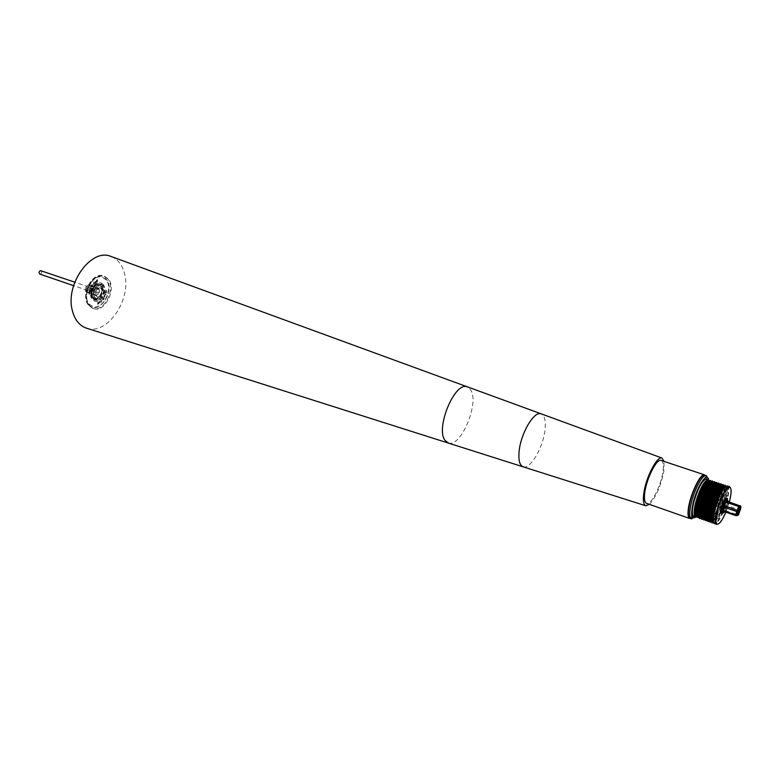 <?xml version="1.0" encoding="UTF-8"?>
<svg xmlns="http://www.w3.org/2000/svg" width="780" height="780" viewBox="0 0 780 780"><rect width="100%" height="100%" fill="white"/><g stroke="black" fill="none" stroke-linecap="round" stroke-linejoin="round"><path stroke-width="0.58" stroke-dasharray="3.9 2.92" d="M704.847 475.215C707.129 476.619 707.148 482.089 704.905 491.615L698.909 508.199M709.459 480.773L709.215 480.392C710.249 482.683 709.966 487.149 708.357 493.798L703.687 507.068M706.563 478.988L707.528 480.002M707.86 481.084C708.328 483.785 707.899 487.822 706.582 493.194L701.22 507.917M726.804 485.989L727.721 486.895C728.608 489.216 728.247 493.613 726.638 500.068L722.699 511.7M727.565 485.979C729.407 487.159 729.329 491.907 727.311 500.214C723.001 514.722 718.78 522.571 714.665 523.76M730.48 487.744C731.24 490.201 730.841 494.578 729.261 500.877C725.878 512.752 722.143 520.514 718.048 524.15M726.17 498.206C726.892 498.664 726.853 500.546 726.053 503.841L723.44 510.685M94.672 298.867L96.428 300.105C101.78 302.377 107.708 290.55 103.506 286.016L101.683 284.729C96.33 282.467 90.402 294.401 94.672 298.867M93.308 298.399L95.062 299.627C100.415 301.899 106.343 290.092 102.131 285.558L100.308 284.271L96.779 284.68C92.528 287.869 91.104 292.022 92.528 297.141L93.308 298.399M102.356 285.46C100.883 283.813 99.06 283.51 96.886 284.573C92.537 287.82 91.085 292.061 92.537 297.297L94.984 299.783L98.689 299.462C103.116 296.195 104.579 291.915 103.077 286.621L102.356 285.46M92.898 298.769C94.419 300.417 96.271 300.729 98.475 299.686C103.087 296.283 104.617 291.827 103.048 286.319L102.297 285.11C97.354 278.431 87.389 292.831 92.898 298.769M102.853 284.29L100.669 282.75C94.292 280.059 87.233 294.274 92.332 299.588L94.419 301.051C100.805 303.761 107.855 289.702 102.853 284.29M103.106 284.378L100.922 282.828C94.546 280.137 87.477 294.362 92.576 299.676L94.663 301.139C101.049 303.849 108.098 289.78 103.106 284.378M89.417 304.268L92.703 306.569C102.901 310.898 114.153 288.522 106.216 279.844L102.687 277.339C92.518 273.049 81.227 295.834 89.417 304.268M89.173 304.18L92.459 306.481C102.658 310.81 113.909 288.444 105.973 279.767L102.433 277.251C92.264 272.971 80.984 295.747 89.173 304.18M89.768 305.994C80.72 296.692 93.191 271.469 104.422 276.198L108.342 278.986C117.088 288.59 104.647 313.316 93.385 308.529L89.768 305.994M86.824 328.282C106.665 335.332 130.884 300.992 124.936 275.389C122.947 265.834 118.404 259.565 111.326 256.561M649.418 504.367C656.048 497.113 660.845 486.047 663.819 471.188L664.092 461.419M689.754 518.203C693.712 521.898 705.227 497.728 706.417 483.473C706.924 478.189 706.27 475.41 704.467 475.137M704.672 474.864C706.202 475.517 706.739 478.306 706.261 483.229C705.295 490.932 702.897 498.995 699.065 507.419M661.196 460.453C662.902 461.165 663.585 463.954 663.254 468.839C662.493 482.644 651.349 505.83 646.552 503.353M99.577 287.683C95.248 290.482 94.555 293.611 97.49 297.073L98.621 297.17C102.941 294.343 103.623 291.213 100.669 287.781L99.577 287.683M98.27 297.053L97.149 296.956C94.204 293.494 94.897 290.365 99.226 287.567L100.318 287.664C103.272 291.096 102.59 294.226 98.27 297.053M96.213 295.581L95.258 295.503C92.771 292.578 93.356 289.936 97.013 287.576L97.939 287.654C100.435 290.56 99.859 293.202 96.213 295.581M85.819 291.194L85.859 287.606L88.316 284.905L96.515 287.635L94.419 289.429L86.346 286.679L85.859 287.654L93.922 290.404L93.619 293.456L85.566 290.686L85.868 291.554L95.726 295.571L87.535 292.383M88.033 290.501L87.614 290.462C86.483 289.156 86.746 287.976 88.384 286.923L88.803 286.962C89.934 288.269 89.68 289.448 88.033 290.501M40.93 270.66C42.1 271.957 41.857 273.107 40.199 274.111L39.77 274.072M100.435 284.934L99.772 284.632C94.029 282.262 88.666 296.039 94.273 298.75L94.858 299.013C100.601 301.392 105.992 287.752 100.435 284.934M100.016 285.87L99.45 285.616C94.487 283.569 89.856 295.454 94.702 297.804L95.209 298.038C100.162 300.095 104.812 288.308 100.016 285.87M101.41 286.348L100.844 286.084C95.891 284.037 91.25 295.942 96.086 298.291L96.593 298.516C101.546 300.573 106.207 288.776 101.41 286.348M97.354 279.737L97.432 282.009M105.095 294.421L105.758 294.83L106.041 293.992L105.046 293.056L105.895 293.992L104.666 294.314M94.38 283.374L93.912 281.892L93.444 284.027L93.902 284.554L93.483 283.608L94.048 282.945L94.594 283.852M97.802 304.366L97.822 302.094M98.183 303.459L98.621 304.083L98.836 303.176L98.329 301.909L98.192 303.635M106.694 290.608L105.446 290.784M90.305 290.189L89.583 289.838L89.788 291.447L90.47 291.33L89.486 290.686L90.753 290.267M88.832 294.138L90.119 293.846M99.353 302.825L100.308 302.221L99.577 301.168L99.353 302.825L100.357 302.24L100.074 301.099L99.401 302.845M102.892 297.863L102.492 298.477L103.642 299.764L104.12 297.473L102.541 298.496L103.691 299.773L104.169 297.492L102.95 297.882M92.41 286.591L92.8 285.938L91.533 284.729L91.153 287.069L92.849 285.958L91.582 284.749L91.202 287.089L92.459 286.601M104.179 295.815L104.725 295.142L104.062 295.718L104.656 296.897L105.242 295.61L104.315 296.663L104.773 295.162L104.111 295.737L104.364 296.936L105.29 295.63L104.364 296.683L104.228 295.825M95.764 281.356L94.887 282.038L95.209 283.15L96.135 281.804L95.345 281.473L94.945 282.058L95.735 283.062L95.882 281.404M91.182 288.727L90.656 289.439L91.309 288.815L90.626 287.674L90.09 289.01L90.997 287.888L90.704 289.458L91.358 288.824L91.075 287.654L90.139 289.029L91.055 287.908L91.231 288.746M102.658 299.452L102.121 300.085L102.58 299.325M92.576 284.973L93.191 284.427L92.664 285.1M100.854 300.924L101.39 302.299L101.527 299.637L101.546 301.285L100.659 300.436M89.719 292.295L88.559 292.168L89.534 292.315L88.871 293.485L89.603 292.481L90.139 293.436L89.719 292.295L90.295 292.256M97.003 280.683L96.535 280.088L96.349 280.995L96.925 282.233L96.983 280.498M105.748 292.373L106.85 292.598L105.924 292.373L106.616 291.252L105.865 292.198L105.407 291.194L105.797 292.393L105.193 292.373M98.602 293.66L96.505 295.454L98.602 293.66L90.168 290.589L88.169 292.295M85.576 290.501L86.21 286.699L89.154 284.778L90.841 286.923L90.168 290.589M85.859 287.606L85.478 290.569M86.239 286.825L88.276 284.944M99.391 289.643L99.079 292.685L99.391 289.643L90.597 286.24M96.505 295.454L88.462 292.685L90.558 290.911L90.558 289.819M99.079 292.685L91.036 289.936L91.338 286.913L90.841 286.923M95.726 295.571L93.922 294.323M93.619 293.456L93.922 290.404M94.419 289.429L96.515 287.635M97.305 287.527L99.089 288.776L97.841 287.625L89.242 284.788L91.036 286.046L99.089 288.776M698.002 509.983L696.599 512.47M695.848 513.669C693.478 517.218 691.567 518.788 690.105 518.388M698.071 509.428L696.618 512.08M695.818 513.396C693.313 517.247 691.285 518.973 689.744 518.554M100.21 301.665L99.84 302.591L99.245 302.279L99.947 301.294L99.84 302.591M103.652 299.452L102.726 298.418L103.993 297.668L103.701 299.462L102.726 298.418M90.87 287.849L90.363 289.087M91.543 285.041L92.557 286.026L91.279 286.865L91.543 285.041L92.557 286.026M95.014 282.594L95.345 281.648L95.969 281.921L95.277 282.935L95.345 281.648M104.442 296.712L104.978 295.513M99.889 302.611L99.245 302.279M99.294 302.289L99.616 301.353M99.664 301.373L100.259 301.675M102.775 298.428L103.262 297.668M103.311 297.687L103.993 297.668M104.042 297.687L104.101 298.681M104.149 298.691L103.701 299.462M90.412 289.097L90.285 288.298M92.606 286.036L92.04 286.806M92.089 286.825L91.279 286.865M91.328 286.884L91.114 285.851M91.162 285.87L91.591 285.061M95.394 281.668L95.969 281.921M96.018 281.941L95.638 282.857M95.686 282.877L95.062 282.613M105.027 295.532L105.017 296.302M723.343 511.3L724.386 511.222L726.55 506.961L727.506 501.394M722.699 511.904L721.032 513.24M729.339 502.018L725.868 512.177M722.621 511.885C719.911 518.066 717.493 521.82 715.348 523.136L714.061 523.292M702.497 509.496L700.459 513.025M699.943 513.776L696.725 516.965C698.305 516.477 700.187 514.234 702.38 510.237M700.225 509.837L698.305 512.977M697.866 513.581L696.667 515.014M695.224 516.194L693.771 516.448M740.932 507.351L740.376 506.425L740.142 507.702L740.737 508.472M740.298 505.733L740.376 506.425L727.594 502.086M740.142 507.702L739.069 508.716M738.163 510.666L739.869 507.614M739.713 508.521L739.752 509.896L726.999 505.547M740.366 510.51L739.752 509.896L739.303 511.319L726.55 506.961M740.093 511.368L739.303 511.319L737.685 514.868L724.922 510.491M738.621 514.595L737.149 515.609L724.386 511.222M738.982 508.843L736.164 512.723M736.573 512.86L737.432 511.67M90.168 293.865L88.842 293.914M102.629 299.344L102.121 300.085M102.17 300.105L102.707 299.471M90.802 290.287L89.632 289.858L89.378 290.726L90.47 291.574L89.661 291.184L89.963 290.17M92.713 285.119L93.103 284.3M93.151 284.32L92.625 284.993M105.495 290.803L106.675 290.823M100.708 300.456L101.293 302.455L101.576 299.656L101.78 300.758L101.02 301.275M98.241 303.654L98.67 304.093L98.894 303.381L98.377 301.918L98.407 303.361M97.88 302.113L97.627 304.424M90.343 292.266L88.608 292.178L89.583 292.325L88.92 293.494L89.651 292.5L90.178 293.124M90.227 293.134L89.768 292.315M94.643 283.871L93.814 282.058L93.805 284.719L93.541 283.627L94.195 283.033M97.032 280.517L96.749 280.02L96.388 280.829L96.973 282.243L96.779 280.79M104.715 294.333L105.807 294.85L106.099 294.002L105.095 293.075L105.846 293.524L105.417 294.479M97.481 282.029L97.529 279.679M105.251 292.383L106.938 292.393L105.973 292.393L106.665 291.272L105.914 292.207L105.349 291.505M105.397 291.525L105.797 292.393M708.065 481.006C710.414 481.319 710.6 485.755 708.611 494.315L703.355 508.57M710.17 481.709C712.501 482.03 712.667 486.466 710.678 495.017L705.529 509.077M712.286 482.41C714.597 482.742 714.743 487.188 712.754 495.719L707.704 509.584M714.402 483.103C716.683 483.464 716.83 487.9 714.821 496.431L709.888 510.081M716.527 483.805C718.78 484.175 718.907 488.621 716.908 497.133L712.072 510.559M718.653 484.507C720.886 484.897 720.993 489.343 718.994 497.835L713.719 512.177M720.779 485.219C722.992 485.618 723.089 490.064 721.081 498.547C718.897 506.62 716.167 513.045 712.881 517.822C716.176 512.694 718.897 506.142 721.032 498.176C722.426 492.599 722.865 488.494 722.348 485.872M722.914 485.921C725.098 486.34 725.185 490.786 723.167 499.258C718.799 513.727 714.724 520.962 710.941 520.962M725.049 486.623C727.204 487.061 727.282 491.507 725.264 499.96C720.895 514.42 716.83 521.674 713.066 521.713M712.627 518.154L710.98 519.899L708.825 520.221M713.086 513.396L711.048 516.74M710.502 517.471L708.864 519.188L706.709 519.47M710.921 512.821L708.913 516.087L710.97 512.528M708.386 516.789C706.739 518.846 705.471 519.5 704.603 518.729M708.776 512.226L706.787 515.424L708.815 511.963M706.27 516.106C704.623 518.135 703.365 518.768 702.497 517.988M706.631 511.641L704.662 514.761L706.67 511.387M704.164 515.414C702.517 517.423 701.259 518.037 700.391 517.247M704.486 511.046L702.536 514.108M702.058 514.732C700.411 516.711 699.163 517.306 698.295 516.506M702.351 510.442L700.42 513.445M699.952 514.049C698.11 516.233 696.774 516.692 695.926 515.414M706.183 475.654C708.464 477.067 708.474 482.527 706.222 492.063L701.805 505.186M708.484 479.642C709.01 482.566 708.552 486.964 707.109 492.823C703.911 504.397 700.108 512.489 695.682 517.111M709.78 481.669C710.346 484.302 709.937 488.387 708.572 493.954L703.443 508.17M705.208 484.38C707.441 481.309 709.049 480.49 710.024 481.923C711.058 484.01 710.804 488.212 709.274 494.54L702.936 510.812M702.156 512.119L700.372 514.566M700.021 514.956L698.149 516.301M697.788 516.36C695.565 515.96 695.409 511.563 697.33 503.188M710.288 480.529L710.785 481.075C711.867 483.288 711.604 487.734 709.975 494.423L706.641 504.582M711.877 482.372C712.413 485.004 712.004 489.099 710.639 494.647L705.617 508.648M711.867 482.372C712.423 484.994 712.013 489.089 710.639 494.656L705.627 508.628M707.362 485.023C709.585 481.981 711.175 481.192 712.13 482.644C713.144 484.741 712.871 488.943 711.341 495.241L705.081 511.397M704.272 512.762L702.487 515.249M702.117 515.658L700.245 517.023M699.845 517.091L698.305 515.365M711.467 481.055L712.891 481.796C713.953 484.019 713.671 488.465 712.042 495.124L707.947 507.117M710.083 481.777L712.13 482.644L712.891 481.796L712.51 480.977C714.441 482.177 714.422 486.915 712.452 495.183L708.142 507.683M713.953 483.073C714.5 485.696 714.09 489.791 712.715 495.358L707.801 509.116M709.527 485.667C711.731 482.654 713.3 481.894 714.236 483.366C715.221 485.482 714.948 489.674 713.417 495.953L707.236 511.982M706.397 513.396L704.593 515.931M704.223 516.35L702.332 517.745M701.902 517.822L700.411 516.126M713.573 481.757L714.997 482.518C716.03 484.76 715.738 489.197 714.119 495.827L710.063 507.721M712.189 482.479L714.236 483.366L714.997 482.518L714.617 481.669C716.527 482.869 716.508 487.607 714.529 495.885L710.336 508.121M716.05 483.766C716.586 486.389 716.167 490.483 714.782 496.06L709.995 509.564M711.682 486.31C713.875 483.337 715.435 482.596 716.352 484.087C717.308 486.213 717.025 490.406 715.494 496.655L709.39 512.558M708.533 514.03L706.719 516.614M706.329 517.052L704.428 518.476M703.969 518.554L702.517 516.896M715.689 482.45L717.112 483.249C718.117 485.501 717.815 489.928 716.196 496.538L712.179 508.326M714.304 483.19L716.352 484.087L717.112 483.249L716.722 482.372C718.624 483.571 718.585 488.309 716.606 496.587L712.413 508.833M718.146 484.468C718.673 487.09 718.243 491.185 716.869 496.762L712.198 510.003M713.846 486.954C716.03 484.01 717.561 483.298 718.468 484.809C719.404 486.954 719.101 491.137 717.571 497.357L711.545 513.133M710.668 514.663L708.835 517.286M708.435 517.754L706.534 519.207M706.036 519.285L704.633 517.657M717.815 483.151L719.228 483.97C720.213 486.242 719.891 490.659 718.283 497.24L711.233 515.102M716.42 483.892L718.468 484.809L719.228 483.97L718.828 483.073C720.72 484.263 720.671 489.011 718.692 497.299L714.119 510.374M720.242 485.17C720.769 487.793 720.33 491.897 718.945 497.465L713.817 511.719M716.02 487.607C718.185 484.692 719.706 484 720.583 485.54C721.49 487.695 721.188 491.868 719.657 498.069L713.291 514.478M712.813 515.288L710.97 517.969M710.551 518.456L708.64 519.938M708.113 520.026L706.748 518.427M719.93 483.853L721.344 484.702C722.3 486.983 721.978 491.4 720.359 497.942L713.027 516.321M718.048 484.692L720.583 485.54L721.344 484.702L720.944 483.776C722.826 484.965 722.767 489.713 720.769 498.001C718.731 505.645 716.118 512.07 712.93 517.276M718.195 488.251C720.34 485.374 721.841 484.712 722.709 486.272C723.587 488.436 723.274 492.609 721.754 498.771C719.306 507.683 716.332 514.42 712.832 518.973M712.667 519.158L710.746 520.669M710.19 520.757L708.864 519.188L707.167 520.572M722.056 484.565L723.469 485.423C724.405 487.724 724.064 492.131 722.456 498.654C719.803 508.277 716.606 515.463 712.852 520.211M720.661 485.316L722.709 486.272L723.469 485.423L723.06 484.477C724.922 485.667 724.864 490.415 722.865 498.712C719.365 510.939 715.543 518.71 711.37 522.034M724.454 486.584C724.961 489.206 724.513 493.301 723.118 498.878C719.452 511.592 715.543 519.324 711.399 522.073M720.369 488.904C722.504 486.057 723.986 485.423 724.834 487.003C725.692 489.177 725.361 493.34 723.84 499.483C720.574 510.91 717.005 518.173 713.125 521.284L712.861 521.401M712.276 521.489L710.99 519.958M724.191 485.267L725.595 486.154C726.502 488.475 726.151 492.872 724.542 499.366C721.13 511.329 717.376 519.002 713.281 522.376M722.787 486.028L724.834 487.003L725.595 486.154L725.176 485.189C727.038 486.369 726.96 491.117 724.951 499.415C721.461 511.641 717.639 519.431 713.486 522.766M726.073 486.037C727.223 488.095 726.931 492.609 725.215 499.59C721.539 512.304 717.639 520.045 713.515 522.805M722.543 489.557C724.659 486.74 726.131 486.135 726.96 487.734C727.798 489.928 727.457 494.081 725.936 500.194L722.943 509.408M722.875 509.574C720.086 516.399 717.551 520.543 715.25 522.005C713.622 522.766 712.832 521.381 712.881 517.861L709.293 521.342M727.077 498.508C727.798 498.966 727.759 500.848 726.96 504.153C725.234 509.944 723.557 513.074 721.939 513.552M728.12 501.608L724.649 511.758M107.591 278.733L103.672 275.954C92.44 271.216 79.969 296.439 89.027 305.74L92.635 308.266C103.906 313.053 116.347 288.346 107.591 278.733M88.852 304.648C78.517 293.631 97.198 266.76 106.285 279.298C116.142 290.296 98.251 316.573 88.852 304.648M523.234 466.801C530.458 469.609 543.572 446.716 545.083 429.127C545.766 422.029 544.937 417.251 542.597 414.794L541.291 413.946M448.373 442.962C460.834 447.925 479.671 402.733 470.632 389.863L467.483 386.997M93.678 298.174C87.945 295.347 94.156 281.424 99.547 284.993C105.173 287.898 99.07 301.616 93.678 298.174M99.938 284.768L99.274 284.466C93.532 282.097 88.169 295.864 93.785 298.574L94.37 298.847C100.103 301.226 105.495 287.586 99.938 284.768M88.247 285.119L88.881 285.041M712.286 522.932L713.212 522.415L711.555 522.259M712.832 520.24L710.18 522.191M710.073 521.879L709.439 521.518M712.627 517.725L710.98 519.88M710.97 519.899L709.264 521.303M712.667 516.896L710.95 519.256M710.863 519.353L708.074 521.45M707.977 521.147L707.323 520.777M713.134 513.094L711.048 516.711M710.814 517.062L707.187 520.601M713.32 512.07L711.106 516.126M710.502 517.062L708.864 519.188M710.531 516.243L708.835 518.563M708.757 518.651L705.968 520.718M705.871 520.406L705.217 520.026M708.767 516.282L705.091 519.87M711.145 511.553L708.971 515.492M708.386 516.389L705.062 519.841M711.506 509.847L709.088 514.488M708.406 515.59L706.719 517.871M706.651 517.949L703.872 519.987M703.784 519.675L703.111 519.285M706.729 515.492L702.995 519.149L706.27 515.726M708.981 511.017L706.836 514.858M709.312 509.379L706.943 513.874M706.29 514.937L704.603 517.179M704.545 517.247L702.76 518.739M701.688 518.944L701.005 518.554M704.164 515.473L700.898 518.417L704.155 515.053M706.826 510.481L704.71 514.225M707.129 508.901L704.808 513.26M704.164 514.274L702.497 516.496M702.448 516.545L700.664 518.017M699.601 518.212L698.909 517.813M698.822 517.706C700.411 517.169 702.312 514.878 704.525 510.802C702.302 514.898 700.401 517.189 698.812 517.686M704.964 508.414L702.683 512.645M702.058 513.62L700.391 515.804M700.352 515.843L698.568 517.296M698.383 517.374L698.305 516.243L696.169 515.658M700.508 508.063L698.353 512.187M697.846 513.055L696.647 514.888M696.404 515.239C694.356 518.027 692.708 519.226 691.431 518.856M736.954 515.629L736.135 515.707M707.977 481.075L710.024 481.923L710.492 480.548M724.913 486.74L726.96 487.734L727.721 486.895M713.027 521.547L715.25 522.005L715.348 523.136M710.902 520.806L713.125 521.284L713.212 522.415M708.786 520.065L710.99 520.562L711.087 521.693M706.68 519.324L708.874 519.841L708.962 520.972M704.564 518.593L706.748 519.119L706.836 520.25M702.458 517.861L704.633 518.398L704.72 519.529M700.362 517.12L702.517 517.686L702.605 518.807L701.785 519.246M698.266 516.389L700.411 516.965L700.489 518.096L699.689 518.515M95.062 299.627L96.428 300.105M93.385 308.529L88.715 305.468C79.911 295.893 91.669 271.489 103.672 275.954L104.422 276.198M87.614 290.462L73.612 285.665M94.858 299.013L93.736 298.555C88.082 295.659 93.308 282.175 99.274 284.466L99.772 284.632M99.45 285.616L100.844 286.084M95.209 298.038L96.593 298.516M88.803 286.962L74.792 282.194M87.604 292.763L85.8 291.525M85.751 291.427L85.468 290.589M88.316 284.905L89.154 284.778M100.308 284.271L101.683 284.729"/><path stroke-width="1.17" d="M691.431 518.856L690.105 518.388C687.862 517.052 687.833 511.66 690.017 502.203C693.322 488.339 701.522 473.528 704.847 475.215L706.183 475.654C707.148 475.927 706.777 476.619 705.091 477.731C700.118 483.083 696.13 491.449 693.137 502.827C689.774 524.94 693.703 516.886 691.431 518.856C689.198 517.52 689.179 512.129 691.363 502.671C694.678 488.797 702.877 473.977 706.183 475.654M695.545 503.032C699.797 488.563 704.057 480.743 708.328 479.583L709.205 480.382L707.548 479.993L708.328 479.583L706.563 478.988C702.292 480.061 698.012 487.87 693.732 502.408C691.831 510.608 691.841 515.288 693.771 516.448L695.526 517.052C693.634 515.853 693.644 511.173 695.545 503.032M707.528 480.002L707.86 481.084M714.061 523.292C712.345 522.064 712.442 517.442 714.353 509.418C718.594 495.134 722.738 487.315 726.804 485.989M718.048 524.15L714.636 523.75C712.842 522.59 712.93 517.9 714.889 509.691C719.228 495.105 723.44 487.198 727.535 485.979L727.467 485.959M716.635 524.452L716.274 524.238C714.841 522.59 715.045 517.969 716.888 510.383C720.925 496.606 725 488.67 729.134 486.593L730.48 487.744M725.868 512.177C722.046 520.942 719.053 524.872 716.888 523.965C715.494 522.346 715.699 517.832 717.493 510.422C721.432 496.967 725.419 489.226 729.446 487.188C731.64 487.705 731.679 492.356 729.573 501.14L729.339 502.018M721.939 513.552L721.032 513.24C720.31 512.792 720.35 510.919 721.139 507.624C722.865 501.813 724.542 498.673 726.17 498.206L727.077 498.508C729.017 498.498 725.712 499.346 723.216 508.043C721.87 516.116 723.333 512.401 721.939 513.552C721.217 513.103 721.256 511.232 722.046 507.936C723.782 502.115 725.458 498.976 727.077 498.508M111.326 256.561L110.838 256.386C91.504 247.806 65.14 283.754 72.238 310.148C74.568 319.585 79.267 325.582 86.336 328.127L86.824 328.282M664.092 461.419L661.986 458.045C657.257 455.569 645.996 477.106 643.851 493.019C642.827 500.448 643.442 504.689 645.694 505.752L649.418 504.367M704.282 474.786L704.467 475.137C700.021 474.035 689.5 497.25 688.525 510.491C688.155 514.722 688.565 517.296 689.754 518.203L689.393 518.378C688.184 517.452 687.775 514.849 688.145 510.568C689.13 497.162 699.787 473.665 704.282 474.786L661.196 460.453C656.497 457.86 645.079 481.543 644.504 495.349C644.241 500.009 644.914 502.681 646.552 503.353L689.393 518.378M73.612 285.665L39.77 274.072C38.61 272.776 38.854 271.625 40.502 270.621L74.792 282.194M698.909 508.199L698.002 509.983M696.599 512.47L696.023 513.396M699.065 507.419L698.071 509.428M696.618 512.08L696.004 513.094M737.695 512.675L736.437 512.821L736.671 511.534L737.899 511.543L737.695 512.675L740.737 508.472L740.825 506.171L727.506 501.394L725.926 502.174L723.84 507.146L723.343 511.3L736.135 515.707L738.621 514.595L740.444 508.872M723.44 510.685L722.699 511.904M703.687 507.068L702.497 509.496M708.065 481.006L707.645 481.123C703.658 483.922 700.001 491.195 696.657 502.954C695.155 509.233 694.912 513.386 695.926 515.414L695.165 516.253L696.725 516.965L695.555 517.072M701.22 507.917L700.225 509.837M696.072 515.58L695.224 516.194M740.883 506.942L739.654 507.439L738.173 510.685L724.288 505.723M739.654 507.439L738.758 506.532L725.926 502.174M739.976 507L739.294 505.801L726.472 501.452M736.135 515.707L736.057 515.024L723.245 510.617M736.437 512.821L736.008 513.64L736.573 512.86M740.298 505.733L738.758 506.532L736.671 511.534L723.84 507.146M737.236 515.385L737.246 514.829L736.057 515.024L736.008 513.64M736.281 513.737L737.539 513.591L740.571 509.389M736.954 515.629L738.299 515.044M737.432 511.67L739.654 507.37M698.295 516.506L698.002 516.126C697.008 514.078 697.261 509.925 698.763 503.675C702.097 491.956 705.744 484.673 709.712 481.835L710.17 481.709M700.391 517.247L700.079 516.828C699.114 514.771 699.377 510.627 700.879 504.406C704.203 492.716 707.84 485.423 711.789 482.547L712.286 482.41M702.497 517.988L702.166 517.54C701.22 515.463 701.493 511.329 702.995 505.128C706.309 493.477 709.937 486.184 713.875 483.259L714.402 483.103M704.603 518.729L704.252 518.251C703.336 516.155 703.618 512.031 705.11 505.859C708.425 494.237 712.033 486.944 715.962 483.98L716.527 483.805M706.709 519.47L706.349 518.953C705.451 516.857 705.744 512.733 707.236 506.591C710.541 494.998 714.139 487.705 718.048 484.692L718.653 484.507M708.825 520.221L708.435 519.665C707.567 517.55 707.879 513.435 709.361 507.322C712.657 495.768 716.245 488.465 720.135 485.413L720.779 485.219M710.941 520.962L710.541 520.377C709.693 518.251 710.005 514.147 711.496 508.063C714.782 496.538 718.361 489.226 722.231 486.135L722.914 485.921M713.066 521.713L712.637 521.099C711.818 518.953 712.15 514.849 713.632 508.794C716.908 497.299 720.476 489.986 724.337 486.856L725.049 486.623M722.543 489.557C719.267 494.364 716.518 500.858 714.314 509.028L712.627 518.154M713.719 512.177L713.086 513.396M708.864 519.188L708.864 519.188C708.337 516.799 708.727 512.928 710.044 507.556C712.208 499.502 714.928 493.067 718.195 488.251M712.072 510.559L710.921 512.821M709.888 510.081L708.776 512.226M707.704 509.584L706.631 511.641M705.529 509.077L704.486 511.046M703.355 508.57L702.351 510.442M695.682 517.111C691.402 519.773 690.563 515.005 693.176 502.808C697.047 486.418 707.255 471.198 708.484 479.642M695.526 517.052L695.165 516.253C694.083 514.108 694.337 509.72 695.926 503.071C699.465 490.63 703.336 482.937 707.548 479.993L707.977 481.075M709.459 480.773L709.78 481.669M702.936 510.812L702.156 512.119M697.33 503.188C699.377 495.466 702 489.197 705.208 484.38M698.568 517.296L698.383 517.374C695.526 517.793 695.185 513.191 697.359 503.568C701.844 488.553 706.154 480.87 710.288 480.529M698.822 517.706L697.349 517.179C696.15 515.161 696.374 510.705 698.022 503.802C701.678 491.02 705.617 483.288 709.839 480.597L711.321 481.084L709.625 480.704L710.492 480.548M711.565 481.474L711.877 482.372M698.812 517.686L697.242 516.965C696.189 514.8 696.452 510.412 698.032 503.802C701.561 491.4 705.422 483.697 709.625 480.704L710.083 481.777M711.555 481.484L711.867 482.372M705.081 511.397L704.272 512.762M698.305 515.365C697.788 512.947 698.168 509.125 699.445 503.909C701.503 496.139 704.145 489.84 707.362 485.023M698.909 517.813C697.583 515.96 697.768 511.456 699.465 504.299C703.258 491.166 707.255 483.415 711.467 481.055M700.362 517.12L699.319 517.667L700.898 518.417L699.689 518.515C697.798 517.374 697.808 512.684 699.728 504.475C704.028 489.898 708.289 482.069 712.51 480.977L711.701 481.416L713.408 481.796M699.689 518.515L699.319 517.667C698.285 515.492 698.568 511.115 700.148 504.533C703.667 492.16 707.518 484.448 711.701 481.416L712.189 482.479M713.651 482.186L713.953 483.073M707.236 511.982L706.397 513.396M700.411 516.126C699.894 513.708 700.274 509.886 701.551 504.641C703.638 496.802 706.29 490.483 709.527 485.667M701.005 518.554C699.679 516.711 699.875 512.197 701.581 505.021C705.383 491.868 709.381 484.117 713.573 481.757M702.458 517.861L701.395 518.378L702.995 519.149L701.785 519.246C699.894 518.105 699.913 513.425 701.844 505.196C706.154 490.62 710.414 482.771 714.617 481.669L713.778 482.128L715.514 482.498M701.785 519.246L701.395 518.378C700.391 516.184 700.684 511.817 702.263 505.255C705.773 492.921 709.615 485.209 713.778 482.128L714.304 483.19M715.748 482.898L716.05 483.766M709.39 512.558L708.533 514.03M702.517 516.896C702 514.478 702.38 510.637 703.677 505.362C705.773 497.474 708.445 491.127 711.682 486.31M703.111 519.285C701.785 517.462 701.981 512.947 703.706 505.752C707.518 492.57 711.506 484.809 715.689 482.45M705.062 519.841L703.872 519.987C702 518.846 702.029 514.157 703.96 505.927C708.279 491.332 712.53 483.483 716.722 482.372L715.865 482.84L717.62 483.2M705.091 519.87L703.482 519.09C702.507 516.877 702.809 512.518 704.389 505.986C707.889 493.691 711.711 485.969 715.865 482.84L716.42 483.892M717.853 483.61L718.146 484.468M711.545 513.133L710.668 514.663M706.534 519.207L706.036 519.285M704.633 517.657C704.106 515.258 704.496 511.397 705.793 506.093C707.918 498.147 710.6 491.77 713.846 486.954M705.217 520.026C703.892 518.212 704.096 513.698 705.822 506.483C709.654 493.282 713.642 485.501 717.815 483.151M707.167 520.572L705.968 520.718C704.106 519.577 704.145 514.898 706.085 506.659C710.414 492.053 714.665 484.195 718.828 483.073L717.951 483.561L719.725 483.902M707.187 520.601L705.578 519.792C704.623 517.579 704.935 513.221 706.505 506.717C710.005 494.452 713.817 486.73 717.951 483.561L718.048 484.692M719.959 484.322L720.242 485.17M713.291 514.478L712.813 515.288M708.64 519.938L708.113 520.026M706.748 518.427C706.222 516.029 706.612 512.158 707.918 506.825C710.063 498.829 712.764 492.414 716.02 487.607M707.323 520.777C706.007 518.963 706.222 514.439 707.957 507.214C711.789 493.994 715.786 486.203 719.93 483.853M709.264 521.303L708.074 521.45C706.222 520.318 706.27 515.629 708.221 507.39C712.55 492.775 716.791 484.906 720.944 483.776L720.038 484.282L721.832 484.614M709.293 521.342L707.665 520.504C706.739 518.271 707.06 513.923 708.64 507.449C712.12 495.222 715.923 487.5 720.038 484.282L720.135 485.413L720.661 485.316M722.075 485.033L722.348 485.872M710.746 520.669L710.19 520.757M709.439 521.518C708.123 519.714 708.337 515.19 710.083 507.946C713.934 494.695 717.922 486.905 722.056 484.565M711.37 522.034L710.18 522.191C708.337 521.059 708.396 516.37 710.346 508.131C714.685 493.496 718.926 485.618 723.06 484.477L722.134 484.994L723.957 485.326M711.399 522.073L709.761 521.216C708.864 518.963 709.195 514.625 710.765 508.19C714.246 495.992 718.039 488.26 722.134 484.994L722.231 486.135L722.787 486.028M724.191 485.745L724.454 486.584M712.861 521.401L712.276 521.489M710.99 519.958C710.453 517.579 710.853 513.688 712.179 508.297C714.363 500.175 717.093 493.72 720.369 488.904M711.555 522.259C710.249 520.465 710.463 515.941 712.218 508.687C716.079 495.407 720.067 487.598 724.191 485.267M713.486 522.766L712.286 522.932C710.453 521.8 710.521 517.111 712.481 508.862C716.83 494.227 721.061 486.33 725.176 485.189L724.23 485.726L726.073 486.037M713.515 522.805L711.867 521.927C710.99 519.665 711.341 515.326 712.9 508.921C716.371 496.762 720.154 489.031 724.23 485.726L724.337 486.856L724.913 486.74M724.649 511.758C722.719 514.078 722.251 512.831 723.255 508.024C725.858 500.37 727.477 498.225 728.12 501.608M541.291 413.946L541.106 413.868C534.134 410.485 520.396 433.982 519.061 451.99C518.456 459.235 519.402 463.944 521.898 466.108L523.234 466.801M467.483 386.997L467.259 386.919C454.974 380.845 435.142 428.473 445.087 440.437L448.373 442.962M661.986 458.045L110.838 256.386M712.286 522.932L711.867 521.927L712.637 521.099L713.027 521.547M710.18 522.191L709.761 521.216L710.541 520.377L710.902 520.806M711.087 521.693L710.073 521.879M708.074 521.45L707.665 520.504L708.435 519.665L708.786 520.065M713.027 516.321L712.667 516.896M708.962 520.972L707.977 521.147M713.817 511.719L713.134 513.094M714.119 510.374L713.32 512.07M711.106 516.126L710.502 517.062M705.968 520.718L705.578 519.792L706.68 519.324M711.233 515.102L710.531 516.243M706.836 520.25L705.871 520.406M712.198 510.003L710.97 512.528M712.413 508.833L711.145 511.553M708.971 515.492L708.386 516.389M703.872 519.987L703.482 519.09L704.564 518.593M712.179 508.326L711.506 509.847M709.088 514.488L708.406 515.59M704.72 519.529L703.784 519.675M709.995 509.564L708.815 511.963M710.336 508.121L708.981 511.017M706.836 514.858L706.27 515.726M710.063 507.721L709.312 509.379M706.943 513.874L706.29 514.937M702.76 518.739L701.688 518.944M707.801 509.116L706.67 511.387M708.142 507.683L706.826 510.481M704.71 514.225L704.155 515.053M707.947 507.117L707.129 508.901M704.808 513.26L704.164 514.274M700.664 518.017L699.601 518.212M698.266 516.389L697.242 516.965L698.373 517.384M706.641 504.582L704.964 508.414M702.683 512.645L702.058 513.62M703.443 508.17L702.38 510.237M701.805 505.186L700.508 508.063M738.173 510.685L737.899 511.543M737.539 513.591L737.334 514.712M729.544 486.642L727.565 485.979M729.446 487.188L729.134 486.593M645.694 505.752L86.336 328.127M716.888 523.965L716.274 524.238M737.646 512.723L737.851 511.583M739.84 506.23L740.825 506.171M740.005 506.815L739.645 507.351M737.285 514.79L737.49 513.64M738.153 510.656L737.861 511.573"/></g></svg>

